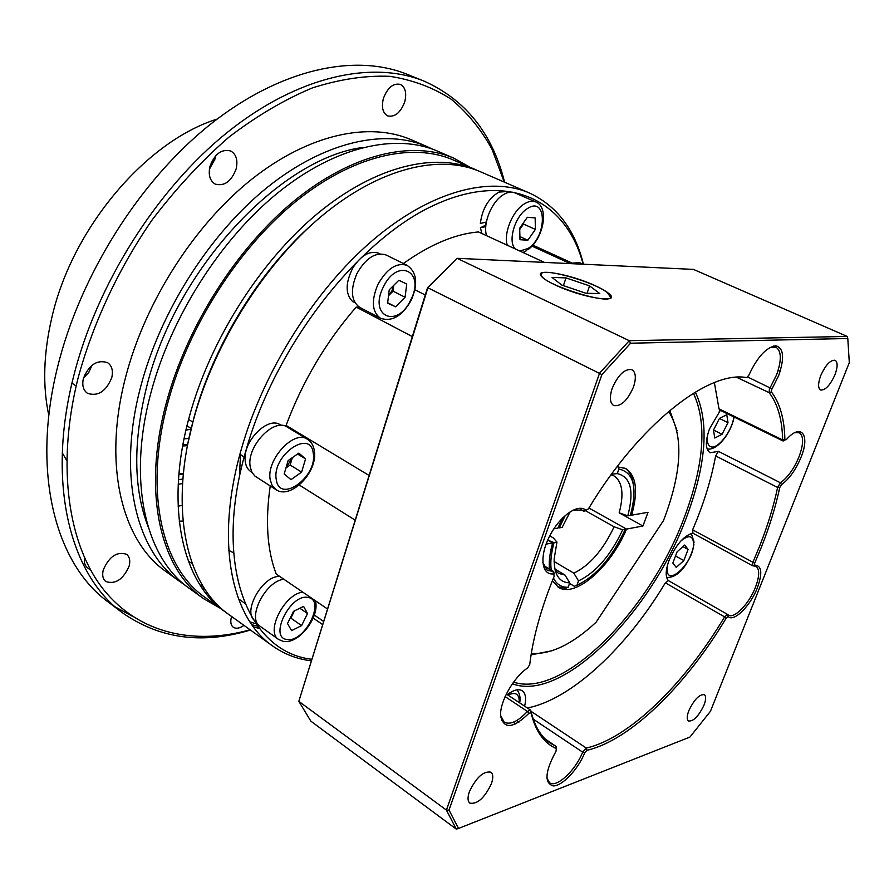 <?xml version="1.0" encoding="UTF-8"?>
<svg xmlns="http://www.w3.org/2000/svg" width="894" height="894" viewBox="0 0 894 894"><rect width="100%" height="100%" fill="white"/><g stroke="black" fill="none" stroke-linecap="round" stroke-linejoin="round"><path stroke-width="1.34" d="M182.678 445.972L187.483 445.648M187.729 444.352L182.901 444.787M209.978 166.351C208.134 174.922 209.878 180.834 215.219 184.097C224.405 186.5 231.378 181.448 236.139 168.944C238.05 160.294 236.273 154.316 230.786 151.019C221.645 148.717 214.705 153.835 209.978 166.351M209.397 169.223L215.141 158.73L215.745 155.712M83.365 378.598C81.913 385.336 83.265 390.242 87.433 393.293C97.971 396.724 106.084 391.483 111.784 377.581C113.303 370.742 111.918 365.769 107.615 362.685C97.133 359.354 89.054 364.663 83.365 378.598M83.466 378.184L88.797 372.385L92.015 365.244M103.257 569.959C102.005 575.222 102.855 579.077 105.805 581.513C115.449 584.642 123.238 579.48 129.161 566.003C130.468 560.661 129.596 556.761 126.557 554.302C116.958 551.229 109.191 556.448 103.257 569.959M84.517 557.822C83.846 562.337 84.841 565.656 87.489 567.779L90.685 570.182M231.602 616.48L231.457 616.938C230.171 621.766 230.764 625.185 233.256 627.208C236.094 628.996 239.67 628.381 243.973 625.375M383.392 98.485C381.291 107.246 382.733 113.046 387.705 115.896C394.902 117.371 400.568 112.711 404.714 101.927C406.871 93.11 405.407 87.266 400.322 84.382C393.159 82.974 387.515 87.668 383.392 98.485M217.063 119.114C146.247 141.151 72.28 227.836 51.897 317.336C43.493 353.231 42.465 385.962 48.835 415.531M424.047 81.108L407.228 74.336C355.186 53.227 280.783 68.391 210.235 124.445C139.866 180.543 79.957 275.341 57.495 367.345C31.055 473.474 56.02 563.991 107.883 601.751L122.333 612.725C70.771 575.222 46.298 484.47 73.297 377.592C96.239 284.951 156.651 189.226 227.244 132.446C298.026 75.699 372.329 60.133 424.047 81.108C465.573 99.748 492.426 133.463 504.607 182.242M504.227 182.074L492.136 149.522C481.397 129.831 467.797 113.102 451.336 99.335C433.299 87.59 412.771 79.912 389.773 76.325C365.545 75.331 339.765 79.186 312.453 87.891C284.605 99.48 256.746 115.907 228.853 137.184C201.452 161.054 175.85 188.679 152.047 220.047C118.231 269.128 92.641 324.064 77.879 378.788C56.043 467.182 68.492 545.642 103.827 589.928C139.576 634.036 194.568 645.278 250.108 629.789M311.972 224.539C258.947 271.564 213.208 346.123 194.009 417.409L188.008 442.955L194.009 417.409M226.864 613.038L224.886 611.652C182.376 582.542 164.462 506.25 189.461 416.213C210.325 339.698 260.679 260.556 318.085 213.107C375.636 165.714 435.199 152.036 475.72 169.704L477.921 170.698M211.297 162.563L214.705 160.205M184.89 584.967L180.074 581.726C136.424 551.699 117.002 475.44 140.704 386.566C160.484 310.967 210.056 233.379 267.462 187.237C325.003 141.151 385.348 128.445 427.053 146.582L432.294 149.052M180.074 581.726L166.161 571.702C122.243 541.462 102.385 465.383 125.641 377.078C145.04 301.96 194.255 225.053 251.505 179.437C308.899 133.888 369.334 121.528 411.307 139.777L427.053 146.582M148.013 526.376C133.418 488.359 133.005 441.67 146.772 386.309C175.492 269.306 280.638 157.791 363.087 147.432M219.779 607.987L203.754 598.768C160.574 569.109 141.889 492.56 166.362 402.725C186.79 326.31 236.999 247.549 294.64 200.502C352.415 153.522 412.581 140.235 453.817 158.171L469.953 167.212M203.754 598.768L189.472 588.487C146.013 558.605 126.87 482.235 150.874 392.969C170.922 317.057 220.751 239 278.246 192.501C335.876 146.057 396.154 133.128 437.68 151.187L453.817 158.171M224.886 611.652L205.017 597.382C162.093 567.947 143.543 491.879 167.882 402.646C188.187 326.791 238.027 248.633 295.255 201.943C352.605 155.31 412.346 142.124 453.28 159.97L475.72 169.704M239.447 476.904L240.475 454.621M182.577 483.598L178.219 484.224M62.301 452.889L66.704 460.455M178.107 506.205L182.119 505.389M249.918 621.866L255.963 623.811L249.918 621.866M257.695 626.236L251.851 624.738M217.655 604.981L215.465 603.863M214.001 601.103L212.012 600.41M205.095 589.515L201.809 587.704M203.016 586.252L199.977 584.911M209.766 596.019L207.542 595.359M256.757 627.8L258.467 627.253M258.612 627.443L257.193 627.923M250.454 630.035C202.335 644.585 159.624 638.819 122.333 612.725M115.326 606.981L131.932 616.011M84.237 377.559L84.55 375.089M183.415 473.339L178.912 473.988M183.348 474.043L178.856 474.647M185.93 430.226L191.014 429.053M188.913 438.451L184.052 438.842M485.8 222.181L485.967 224.539M529.55 193.059L480.156 171.626C439.714 153.992 380.185 167.77 322.6 215.32C265.16 262.914 214.694 342.246 193.719 418.906C168.597 509.088 186.388 585.425 228.808 614.48L272.525 645.904C231.099 617.609 214.806 540.836 241.414 448.9C263.641 370.786 315.236 289.276 373.055 239.983C431.009 190.735 490.091 175.839 529.55 193.059C556.828 205.911 574.719 229.389 583.223 263.473M582.944 263.473C566.181 200.569 508.664 170.016 432.931 205.743C357.444 240.933 275.33 346.134 246.062 450.107C212.18 566.081 248.409 651.86 311.604 659.258M425.265 294.986L414.905 289.779M403.395 263.518C430.092 244.487 455.102 233.96 478.446 231.926L544.446 262.4M368.976 475.396L286.102 425.399C302.552 381.403 325.908 341.966 356.192 307.089L412.29 336.569M299.289 485.029L355.03 520.084M327.327 608.87L276.224 574.06C267.172 550.38 265.172 521.012 270.223 485.967M314.319 615.061L323.438 621.33M570.26 263.618L531.93 246.096M311.112 660.822C296.92 659.034 284.057 654.062 272.525 645.904M253.315 626.783L259.428 628.493M356.192 307.089L359.366 307.178M286.985 426.93L286.102 425.399M233.591 552.861L228.763 550.346M754.793 565.164C761.766 565.556 762.627 573.076 757.386 587.749C750.502 605.864 733.639 622.637 728.163 616.502L726.319 617.877C686.346 684.983 630.471 740.299 586.945 750.289L584.777 752.759C578.06 769.421 562.214 786.195 553.185 785.927C544.1 783.021 545.038 771.455 555.99 751.251L556.37 748.613C543.921 743.149 535.484 731.214 531.058 712.797L528.991 713.244C513.134 728.677 503.668 729.493 500.584 715.692C499.724 701.756 513.748 677.026 527.695 667.885L529.729 664.577C532.902 637.88 541.06 608.434 554.202 576.228L553.71 573.859C541.54 575.635 539.093 556.66 549.475 536.411C559.622 516.084 578.384 502.953 585.939 510.362L588.431 508.831C639.031 424.393 708.618 370.161 746.646 377.603L748.792 375.335C757.229 357.142 766.225 347.285 775.791 345.766C783.714 347.956 784.686 357.857 778.719 375.469L771.522 389.896L771.399 391.907C779.993 403.261 784.496 419.163 784.876 439.613L786.318 439.669C801.113 422.471 810.456 434.83 800.99 457.37C795.694 469.953 789.178 479.072 781.468 484.716L779.758 487.521C775.701 506.563 769.645 526.287 761.587 546.692L754.592 563.421L754.793 565.164L752.569 565.757L752.625 562.907L759.621 546.178C767.611 525.929 773.612 506.362 777.612 487.465L780.462 482.794C787.793 477.441 793.973 468.78 799.001 456.823C803.706 444.016 803.784 435.97 799.247 432.707L794.777 432.662M546.815 777.847L549.486 782.686C556.437 788.307 575.535 770.527 582.664 752.156L586.285 748.054C629.477 738.243 684.96 683.407 724.632 616.815L727.593 614.446L728.487 615.117C734.343 619.095 749.25 603.562 755.464 587.246C759.598 576.172 759.744 569.176 755.911 566.271L752.96 565.824M784.988 440.094L783.11 441.01L782.641 439.937C782.228 419.655 777.735 403.887 769.164 392.656L769.376 389.292L776.573 374.865C781.736 360.237 781.535 351.007 775.958 347.185L769.957 347.431M695.32 392.064C709.311 421.823 706.528 463.126 686.994 515.983C652.542 611.105 562.46 703.187 512.329 683.754M513.502 682.1C563.578 699.086 651.268 608.669 685.039 515.469C704.237 463.461 707.042 422.717 693.442 393.215M779.758 487.521L777.612 487.465L715.625 455.918L718.418 451.369L710.115 452.744C705.377 449.447 705.142 441.558 709.411 429.075L720.352 410.312M595.974 286.058C570.741 274.011 531.327 267.183 542.099 277.017C544.435 279.297 548.748 281.923 555.029 284.884C580.944 297.456 621.095 304.072 609.54 294.171C607.015 291.79 602.489 289.086 595.974 286.058M612.2 388.342C609.373 397.215 609.876 402.948 613.686 405.53C620.928 406.725 627.521 400.568 633.466 387.046C636.36 378.106 635.869 372.317 631.969 369.691C624.75 368.529 618.167 374.742 612.2 388.342M820.737 375.614C817.954 383.336 817.898 388.13 820.58 389.996C825.318 390.432 830.113 385.348 834.962 374.742C837.79 366.987 837.846 362.159 835.13 360.26C830.392 359.835 825.598 364.953 820.737 375.614M688.827 710.685C686.804 716.116 686.704 719.558 688.525 721.011C693.543 721.458 698.706 716.139 704.025 705.064C706.081 699.6 706.182 696.124 704.338 694.66C699.343 694.213 694.169 699.555 688.827 710.685M469.35 791.793C467.461 797.459 467.629 801.247 469.875 803.136C477.452 804.399 484.637 797.895 491.432 783.636C493.376 777.903 493.197 774.07 490.907 772.159C483.375 770.907 476.189 777.445 469.35 791.793M542.803 562.494L547.329 570.338L553.677 571.512L554.191 573.97M500.573 715.39L504.115 722.117C510.083 725.135 517.838 721.581 527.404 711.434L530.421 710.026L530.846 710.719C534.478 726.084 541.004 736.935 550.447 743.26L556.068 746.367L556.336 748.401M668.41 580.619C665.304 577.099 665.482 570.45 668.958 560.661C675.775 545.005 683.698 535.808 692.716 533.092M726.319 617.877L665.348 582.832C626.806 647.234 571.635 699.41 527.348 707.981M715.625 455.918C711.199 479.776 703.522 504.406 692.615 529.829L754.67 563.22M847.255 336.457L693.453 269.396L457.057 258.299L427.958 287.622L298.819 701.343L310.844 721.145L456.298 829.118L446.397 810.098L599.561 373.2L629.264 340.692L847.255 336.457L847.791 338.502L630.549 343.218L601.919 374.597L449.012 810.076L458.521 828.447L689.933 737.069L710.439 711.3L849.3 362.595L847.791 338.502M630.549 343.218L629.264 340.692L457.057 258.299L427.567 287.633L298.819 701.343L446.397 810.098L449.012 810.076M507.289 694.649C513.614 689.9 518.587 688.592 522.208 690.738C525.638 693.297 526.454 698.449 524.633 706.182M665.348 582.832L668.354 580.586L727.47 614.39M692.951 533.059L692.615 529.829M783.11 441.01L719.536 409.921L719.011 408.837L782.641 439.937L784.876 439.613M714.362 382.576L719.011 408.837M427.567 287.633L601.919 374.597M586.095 510.474L583.693 511.245L582.117 510.105L573.088 510.083M458.521 828.447L456.298 829.118M565.321 515.38L559.253 527.885L558.079 527.583M570.227 511.681L562.17 527.371L559.253 527.885M553.487 578.005C556.537 584.363 561.421 587.459 568.148 587.28L565.533 588.286L557.476 586.699M568.148 587.28L569.735 582.866C559.186 582.553 553.989 574.563 554.157 558.884L556.951 542.099L554.034 542.647L547.743 540.065L552.626 542.915L546.089 544.133M554.034 542.647C551.117 553.252 550.19 562.393 551.252 570.07M569.735 582.866L565.042 575.088L558.538 573.345L555.208 570.406M549.754 535.852L553.308 537.92L556.951 542.099M565.042 575.088L554.883 569.042M576.943 585.279C596.063 576.138 612.178 557.487 625.275 529.315L622.693 529.796C610.658 555.42 595.94 572.451 578.519 580.899L576.943 585.279L574.339 586.285L569.534 583.413M617.028 466.802L625.789 468.534C636.383 475.731 638.338 491.275 631.622 515.168L648.016 512.296L642.942 526.007L626.526 529.08L588.911 508.027L624.671 528.041L625.275 529.315M622.693 529.796L614.1 526.778C603.126 549.978 589.705 565.444 573.847 573.177L578.519 580.899M614.1 526.778L585.671 510.809M554.112 561.499L573.847 573.177M624.817 468.054C629.41 471.093 632.237 476.401 633.287 483.978M618.916 469.026L617.262 473.608C630.784 476.815 634.304 490.895 627.8 515.838L630.382 515.391C637.713 487.878 633.891 472.423 618.916 469.026L618.134 466.769M617.262 473.608L611.507 474.2M611.105 474.736L613.887 475.82C622.403 481.531 624.168 493.868 619.184 512.832L627.8 515.838M642.942 526.007L619.184 512.832M669.796 410.447L677.004 430.562M553.855 528.823L557.845 528.13L562.672 517.861M631.622 515.168L630.616 514.609M626.526 529.08C610.837 566.919 575.054 598.41 558.381 587.291L552.414 580.653M549.385 568.953C548.804 561.432 549.888 552.76 552.626 542.915M552.045 650.731L531.081 654.855M531.327 653.358C550.659 654.71 572.238 644.351 596.041 622.28L663.504 520.554C682.066 471.965 683.776 435.59 668.634 411.43M719.48 418.381L726.766 414.704L728.007 422.672L722.061 434.272L714.798 438.026L713.468 430.103L719.48 418.381M719.435 418.448L728.007 422.672M713.524 430.014L722.061 434.272M684.737 545.016L688.067 549.441L683.832 560.583L676.244 567.399L672.836 563.075L677.093 551.833L684.737 545.016M682.949 546.614L688.067 549.441M675.54 555.945L683.832 560.583M486.615 235.703C482.592 223.992 491.476 201.854 503.098 194.858C507.524 192.087 511.469 191.428 514.933 192.858L535.797 201.966C532.366 200.547 528.443 201.251 524.029 204.067C512.418 211.174 503.389 233.502 507.278 245.247M523.471 222.807L523.504 224.059L519.727 229.479L522.275 224.528M519.693 228.238L527.326 217.287L535.16 217.935L535.383 229.389L527.851 240.218L519.995 239.715L519.693 228.238M523.504 224.059L535.383 229.389M519.917 236.608L527.851 240.218M485.766 226.629L480.424 227.746L481.844 233.502M509.58 192.244L507.837 191.484L498.919 192.087C488.415 198.412 482.224 208.861 480.357 223.455L486.358 222.036M480.424 227.746L485.9 225.098M581.759 263.607L579.591 262.624L572.272 263.138M279.867 576.541C262.702 574.853 241.525 612.871 255.192 620.816L256.701 621.889M281.308 425.455L280.224 424.795C268.278 416.101 243.503 440.396 245.09 459.594C245.381 465.238 247.314 469.249 250.89 471.63L251.952 472.311M380.028 253.874L378.866 253.293C370.027 250.253 361.411 255.013 353.018 267.585C345.285 282.772 345.196 294.16 352.761 301.714L354.75 302.328M579.982 264.065L586.989 264.4M183.035 521.068L179.225 521.168M291.019 616.413L294.383 610.904M302.764 592.13C284.538 593.884 265.272 631.79 278.637 639.489L260.031 626.213C246.543 618.413 265.585 580.854 283.89 579.278M294.461 610.87L290.874 618.134L289.947 618.592M301.591 625.61L291.589 630.639L287.499 623.531L293.534 611.328L303.58 606.378L307.547 613.552L301.591 625.61L290.874 618.134M299.825 608.222L307.547 613.552M285.991 467.864L292.316 457.694L290.159 465.014L285.957 467.964M250.309 467.26C245.783 447.246 273.776 417.185 287.309 427.12L307.413 439.256C294.014 429.388 265.898 459.862 270.245 479.922L272.234 485.71L275.933 489.621L254.879 476.044L251.963 472.311L250.309 467.26M290.986 479.653L284.18 473.965L288.125 460.611L298.864 453.102L305.547 458.924L301.613 472.121L290.986 479.653M297.557 454.018L305.547 458.924M290.159 465.014L301.613 472.121M393.785 285.309L393.069 291.165L388.521 295.702L392.019 290.673L393.762 285.331M356.851 273.698C365.814 257.986 375.569 251.762 386.119 255.002L407.195 265.395C396.724 262.21 386.968 268.558 377.916 284.426C371.111 300.719 371.971 312.006 380.498 318.275L359.734 307.38C351.107 301.077 350.157 289.846 356.851 273.698M387.616 303.167L389.225 289.846L398.858 280.258L406.736 284.057L405.071 297.266L395.573 306.798L387.616 303.167M393.069 291.165L405.071 297.266M387.672 302.72L395.573 306.798M610.58 297.233L607.339 292.606C594.342 282.057 543.831 267.619 541.283 273.787L541.507 275.855C545.876 285.387 609.786 305.156 610.58 297.233M599.773 293.578L589.593 285.879L566.003 277.9L552.011 277.419L561.79 285.085L585.972 293.266L599.773 293.578M563.399 285.633L566.003 277.9M587.056 293.288L589.593 285.879M182.901 479.016L178.476 479.709M736.589 377.268L769.164 392.656L771.399 391.907M553.71 573.859L552.928 571.378L543.72 565.88M528.991 713.244L527.404 711.434L505.076 696.571M584.777 752.759L582.664 752.156L533.249 719.156M718.418 451.369L780.462 482.794L781.468 484.716M747.73 377.022L772.025 388.879M556.37 748.613L555.956 746.311L545.508 739.282M530.98 711.278L586.285 748.054L586.945 750.289M513.178 722.274L515.67 723.95M580.541 509.446L583.514 511.111L585.939 510.362M728.163 616.502L727.705 614.524M530.846 710.719L531.058 712.797M707.847 433.881C706.584 440.686 707.445 444.91 710.428 446.542C717.111 450.408 732.141 431.299 733.862 416.928M720.475 410.38L719.234 411.665M667.684 564.449L667.192 568.126C665.706 588.464 693.018 563.689 693.588 544.513C693.364 535.484 689.106 534.321 680.803 541.049M519.827 251.035L528.041 248.498C547.519 236.407 547.05 194.948 527.125 208.771C514.642 216.27 507.267 242.509 515.626 249.102M307.983 597.471C290.416 593.27 268.289 638.171 287.209 639.501C304.742 642.864 326.165 599.65 307.983 597.471M313.269 453.493C311.045 428.137 271.564 455.37 276.268 479.542C279.442 504.339 317.549 476.949 313.269 453.493M410.748 299.937C425.79 271.485 397.45 257.014 383.314 287.075C368.261 316.632 397.439 329.115 410.748 299.937M519.246 702.595C519.492 694.012 515.737 691.52 507.982 695.119M191.16 428.461L186.98 425.801M71.945 383.191L76.169 385.951M239.916 454.264L244.174 456.957M238.463 598.801L244.878 603.327M322.455 624.459L313.191 618.056M573.669 263.775L532.813 245.124M778.126 370.384L780.171 371.334M501.4 720.273L504.115 722.117M518.978 722.073L516.71 720.542M773.422 346.034L775.958 347.185M797.213 431.724L799.247 432.707M556.068 746.367L545.463 739.237M506.295 693.99L530.421 710.026M543.574 565.489L553.677 571.512M583.693 511.245L580.429 509.412M692.537 532.992L752.569 565.757M727.593 614.446L668.354 580.586M707.076 448.844C716.731 451.548 731.46 432.763 734.086 417.029M666.633 577.379C680.289 578.53 691.755 558.113 693.967 544.077M694.09 542.2L691.297 533.394M527.773 249.784C543.384 239.123 549.665 207.184 535.797 201.966M526.521 250.644L522.968 252.488M278.637 639.489L283.409 641.411M188.265 560.974L192.311 563.823M284.661 641.546C300.015 643.177 320.097 616.111 315.358 600.712M314.275 450.431C313.414 445.313 311.123 441.591 307.413 439.256M188.6 419.42L192.769 422.046M314.476 451.984C317.236 472.747 290.449 499.992 275.933 489.621M380.498 318.275C392.075 322.041 402.334 316.007 411.274 300.172C418.236 283.879 416.872 272.301 407.195 265.395M519.682 702.885C519.906 701.656 521.269 695.163 516.944 689.844"/></g></svg>
